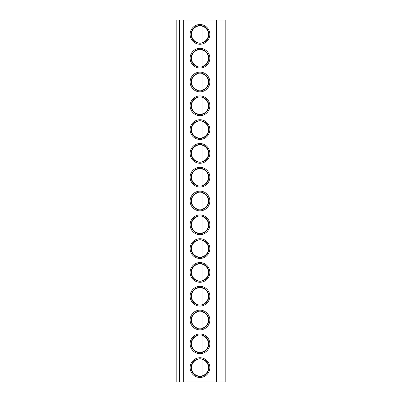 <?xml version="1.0" encoding="UTF-8"?>
<svg xmlns="http://www.w3.org/2000/svg" width="402" height="402" viewBox="0 0 402 402"><rect width="100%" height="100%" fill="white"/><g stroke="black" fill="none" stroke-linecap="round" stroke-linejoin="round"><path stroke-width="0.6" d="M179.578 381.9L179.578 20.1L176.177 20.1L176.177 381.9L225.823 381.9L225.823 20.1L216.306 20.1L216.306 381.9M179.578 20.1L183.659 20.1L183.659 381.9M183.659 20.1L216.306 20.1M209.839 34.381A9.859 9.859 0 0 0 199.98 24.522A9.859 9.859 0 0 0 190.121 34.381A9.859 9.859 0 0 0 199.98 44.245A9.859 9.859 0 0 0 209.839 34.381M209.839 58.184A9.859 9.859 0 0 0 199.98 48.325A9.859 9.859 0 0 0 190.121 58.184A9.859 9.859 0 0 0 199.98 68.044A9.859 9.859 0 0 0 209.839 58.184M209.839 81.988A9.859 9.859 0 0 0 199.98 72.124A9.859 9.859 0 0 0 190.121 81.988A9.859 9.859 0 0 0 199.98 91.847A9.859 9.859 0 0 0 209.839 81.988M209.839 105.791A9.859 9.859 0 0 0 199.98 95.927A9.859 9.859 0 0 0 190.121 105.791A9.859 9.859 0 0 0 199.98 115.65A9.859 9.859 0 0 0 209.839 105.791M209.839 129.59A9.859 9.859 0 0 0 199.98 119.731A9.859 9.859 0 0 0 190.121 129.59A9.859 9.859 0 0 0 199.98 139.454A9.859 9.859 0 0 0 209.839 129.59M209.839 153.393A9.859 9.859 0 0 0 199.98 143.534A9.859 9.859 0 0 0 190.121 153.393A9.859 9.859 0 0 0 199.98 163.257A9.859 9.859 0 0 0 209.839 153.393M209.839 177.197A9.859 9.859 0 0 0 199.98 167.338A9.859 9.859 0 0 0 190.121 177.197A9.859 9.859 0 0 0 199.98 187.061A9.859 9.859 0 0 0 209.839 177.197M209.839 201A9.859 9.859 0 0 0 199.98 191.141A9.859 9.859 0 0 0 190.121 201A9.859 9.859 0 0 0 199.98 210.859A9.859 9.859 0 0 0 209.839 201M209.839 224.803A9.859 9.859 0 0 0 199.98 214.939A9.859 9.859 0 0 0 190.121 224.803A9.859 9.859 0 0 0 199.98 234.662A9.859 9.859 0 0 0 209.839 224.803M209.839 248.607A9.859 9.859 0 0 0 199.98 238.743A9.859 9.859 0 0 0 190.121 248.607A9.859 9.859 0 0 0 199.98 258.466A9.859 9.859 0 0 0 209.839 248.607M209.839 272.41A9.859 9.859 0 0 0 199.98 262.546A9.859 9.859 0 0 0 190.121 272.41A9.859 9.859 0 0 0 199.98 282.269A9.859 9.859 0 0 0 209.839 272.41M209.839 296.209A9.859 9.859 0 0 0 199.98 286.35A9.859 9.859 0 0 0 190.121 296.209A9.859 9.859 0 0 0 199.98 306.073A9.859 9.859 0 0 0 209.839 296.209M209.839 320.012A9.859 9.859 0 0 0 199.98 310.153A9.859 9.859 0 0 0 190.121 320.012A9.859 9.859 0 0 0 199.98 329.876A9.859 9.859 0 0 0 209.839 320.012M209.839 343.816A9.859 9.859 0 0 0 199.98 333.956A9.859 9.859 0 0 0 190.121 343.816A9.859 9.859 0 0 0 199.98 353.675A9.859 9.859 0 0 0 209.839 343.816M209.839 367.619A9.859 9.859 0 0 0 199.98 357.755A9.859 9.859 0 0 0 190.121 367.619A9.859 9.859 0 0 0 199.98 377.478A9.859 9.859 0 0 0 209.839 367.619M208.819 34.381A8.839 8.839 0 0 1 199.98 43.225A8.839 8.839 0 0 1 191.141 34.381A8.839 8.839 0 0 1 199.98 25.542A8.839 8.839 0 0 1 208.819 34.381M202.02 42.984L202.02 43.331M202.02 25.432L202.02 25.778M197.94 25.778L197.94 25.432M197.94 43.331L197.94 42.984M197.94 42.632L197.94 26.13A8.502 8.502 0 0 0 197.94 42.632M202.02 42.632L202.02 26.13A8.502 8.502 0 0 1 202.02 42.632M208.819 58.184A8.839 8.839 0 0 1 199.98 67.023A8.839 8.839 0 0 1 191.141 58.184A8.839 8.839 0 0 1 199.98 49.345A8.839 8.839 0 0 1 208.819 58.184M197.94 49.582L197.94 49.235M197.94 67.134L197.94 66.787M202.02 66.787L202.02 67.134M202.02 49.235L202.02 49.582M197.94 66.436L197.94 49.933A8.502 8.502 0 0 0 197.94 66.436M202.02 66.436L202.02 49.933A8.502 8.502 0 0 1 202.02 66.436M208.819 81.988A8.839 8.839 0 0 1 199.98 90.827A8.839 8.839 0 0 1 191.141 81.988A8.839 8.839 0 0 1 199.98 73.144A8.839 8.839 0 0 1 208.819 81.988M197.94 73.385L197.94 73.033M197.94 90.937L197.94 90.591M202.02 90.591L202.02 90.937M202.02 73.033L202.02 73.385M197.94 90.239L197.94 73.737A8.502 8.502 0 0 0 197.94 90.239M202.02 90.239L202.02 73.737A8.502 8.502 0 0 1 202.02 90.239M208.819 105.791A8.839 8.839 0 0 1 199.98 114.63A8.839 8.839 0 0 1 191.141 105.791A8.839 8.839 0 0 1 199.98 96.947A8.839 8.839 0 0 1 208.819 105.791M197.94 97.189L197.94 96.837M197.94 114.741L197.94 114.394M202.02 114.394L202.02 114.741M202.02 96.837L202.02 97.189M197.94 114.042L197.94 97.535A8.502 8.502 0 0 0 197.94 114.042M202.02 114.042L202.02 97.535A8.502 8.502 0 0 1 202.02 114.042M208.819 129.59A8.839 8.839 0 0 1 199.98 138.434A8.839 8.839 0 0 1 191.141 129.59A8.839 8.839 0 0 1 199.98 120.751A8.839 8.839 0 0 1 208.819 129.59M197.94 120.992L197.94 120.64M197.94 138.544L197.94 138.193M202.02 138.193L202.02 138.544M202.02 120.64L202.02 120.992M197.94 137.846L197.94 121.339A8.502 8.502 0 0 0 197.94 137.846M202.02 137.846L202.02 121.339A8.502 8.502 0 0 1 202.02 137.846M208.819 153.393A8.839 8.839 0 0 1 199.98 162.237A8.839 8.839 0 0 1 191.141 153.393A8.839 8.839 0 0 1 199.98 144.554A8.839 8.839 0 0 1 208.819 153.393M197.94 144.79L197.94 144.444M197.94 162.348L197.94 161.996M202.02 161.996L202.02 162.348M202.02 144.444L202.02 144.79M197.94 161.649L197.94 145.142A8.502 8.502 0 0 0 197.94 161.649M202.02 161.649L202.02 145.142A8.502 8.502 0 0 1 202.02 161.649M208.819 177.197A8.839 8.839 0 0 1 199.98 186.041A8.839 8.839 0 0 1 191.141 177.197A8.839 8.839 0 0 1 199.98 168.358A8.839 8.839 0 0 1 208.819 177.197M197.94 168.594L197.94 168.247M197.94 186.151L197.94 185.799M202.02 185.799L202.02 186.151M202.02 168.247L202.02 168.594M197.94 185.448L197.94 168.946A8.502 8.502 0 0 0 197.94 185.448M202.02 185.448L202.02 168.946A8.502 8.502 0 0 1 202.02 185.448M208.819 201A8.839 8.839 0 0 1 199.98 209.839A8.839 8.839 0 0 1 191.141 201A8.839 8.839 0 0 1 199.98 192.161A8.839 8.839 0 0 1 208.819 201M197.94 192.397L197.94 192.05M197.94 209.95L197.94 209.603M202.02 209.603L202.02 209.95M202.02 192.05L202.02 192.397M197.94 209.251L197.94 192.749A8.502 8.502 0 0 0 197.94 209.251M202.02 209.251L202.02 192.749A8.502 8.502 0 0 1 202.02 209.251M208.819 224.803A8.839 8.839 0 0 1 199.98 233.642A8.839 8.839 0 0 1 191.141 224.803A8.839 8.839 0 0 1 199.98 215.959A8.839 8.839 0 0 1 208.819 224.803M197.94 216.201L197.94 215.849M197.94 233.753L197.94 233.406M202.02 233.406L202.02 233.753M202.02 215.849L202.02 216.201M197.94 233.054L197.94 216.552A8.502 8.502 0 0 0 197.94 233.054M202.02 233.054L202.02 216.552A8.502 8.502 0 0 1 202.02 233.054M208.819 248.607A8.839 8.839 0 0 1 199.98 257.446A8.839 8.839 0 0 1 191.141 248.607A8.839 8.839 0 0 1 199.98 239.763A8.839 8.839 0 0 1 208.819 248.607M197.94 240.004L197.94 239.652M197.94 257.556L197.94 257.21M202.02 257.21L202.02 257.556M202.02 239.652L202.02 240.004M197.94 256.858L197.94 240.351A8.502 8.502 0 0 0 197.94 256.858M202.02 256.858L202.02 240.351A8.502 8.502 0 0 1 202.02 256.858M208.819 272.41A8.839 8.839 0 0 1 199.98 281.249A8.839 8.839 0 0 1 191.141 272.41A8.839 8.839 0 0 1 199.98 263.566A8.839 8.839 0 0 1 208.819 272.41M197.94 263.807L197.94 263.456M197.94 281.36L197.94 281.008M202.02 281.008L202.02 281.36M202.02 263.456L202.02 263.807M197.94 280.661L197.94 264.154A8.502 8.502 0 0 0 197.94 280.661M202.02 280.661L202.02 264.154A8.502 8.502 0 0 1 202.02 280.661M208.819 296.209A8.839 8.839 0 0 1 199.98 305.053A8.839 8.839 0 0 1 191.141 296.209A8.839 8.839 0 0 1 199.98 287.37A8.839 8.839 0 0 1 208.819 296.209M197.94 287.606L197.94 287.259M197.94 305.163L197.94 304.811M202.02 304.811L202.02 305.163M202.02 287.259L202.02 287.606M197.94 304.465L197.94 287.958A8.502 8.502 0 0 0 197.94 304.465M202.02 304.465L202.02 287.958A8.502 8.502 0 0 1 202.02 304.465M208.819 320.012A8.839 8.839 0 0 1 199.98 328.856A8.839 8.839 0 0 1 191.141 320.012A8.839 8.839 0 0 1 199.98 311.173A8.839 8.839 0 0 1 208.819 320.012M197.94 311.409L197.94 311.063M197.94 328.967L197.94 328.615M202.02 328.615L202.02 328.967M202.02 311.063L202.02 311.409M197.94 328.263L197.94 311.761A8.502 8.502 0 0 0 197.94 328.263M202.02 328.263L202.02 311.761A8.502 8.502 0 0 1 202.02 328.263M208.819 343.816A8.839 8.839 0 0 1 199.98 352.654A8.839 8.839 0 0 1 191.141 343.816A8.839 8.839 0 0 1 199.98 334.977A8.839 8.839 0 0 1 208.819 343.816M197.94 335.213L197.94 334.866M197.94 352.765L197.94 352.418M202.02 352.418L202.02 352.765M202.02 334.866L202.02 335.213M197.94 352.067L197.94 335.564A8.502 8.502 0 0 0 197.94 352.067M202.02 352.067L202.02 335.564A8.502 8.502 0 0 1 202.02 352.067M208.819 367.619A8.839 8.839 0 0 1 199.98 376.458A8.839 8.839 0 0 1 191.141 367.619A8.839 8.839 0 0 1 199.98 358.775A8.839 8.839 0 0 1 208.819 367.619M197.94 359.016L197.94 358.669M197.94 376.568L197.94 376.222M202.02 376.222L202.02 376.568M202.02 358.669L202.02 359.016M197.94 375.87L197.94 359.368A8.502 8.502 0 0 0 197.94 375.87M202.02 375.87L202.02 359.368A8.502 8.502 0 0 1 202.02 375.87"/></g></svg>
